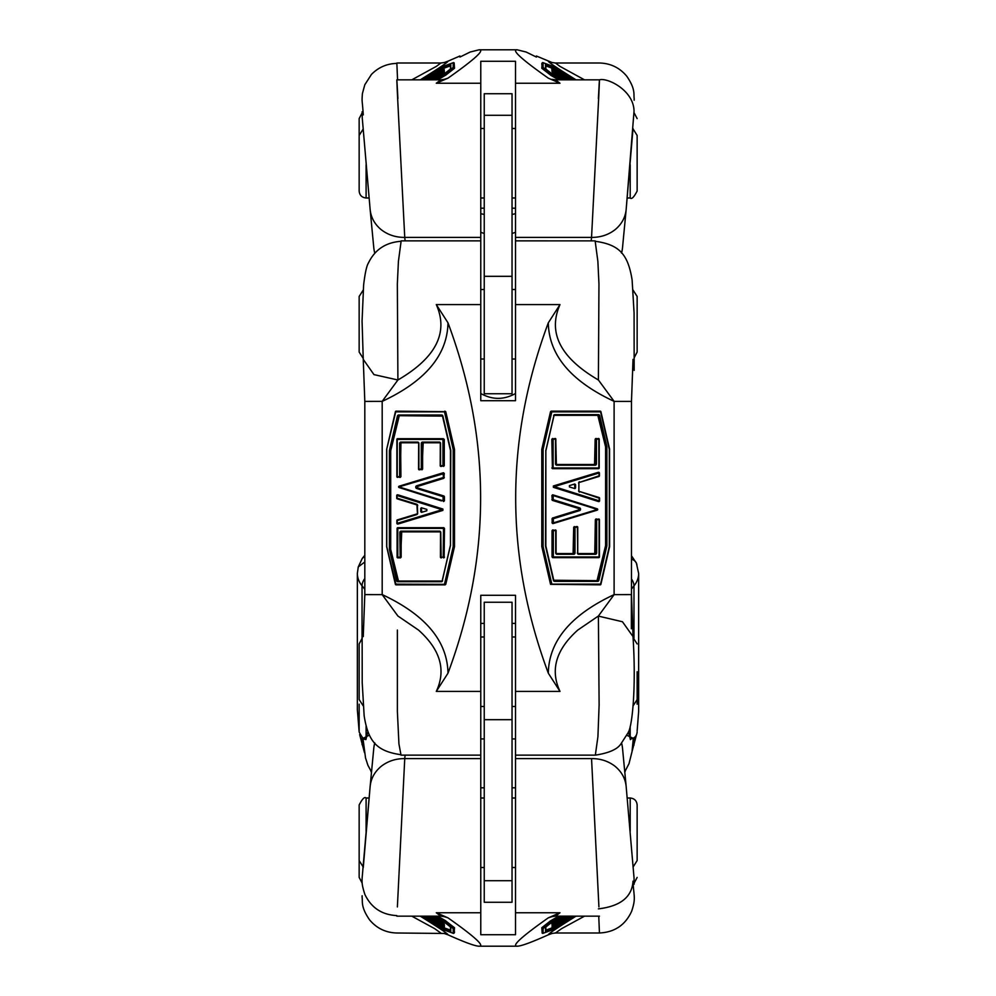 <?xml version="1.0" encoding="UTF-8"?>
<svg xmlns="http://www.w3.org/2000/svg" width="996" height="996" viewBox="0 0 996 996"><rect width="100%" height="100%" fill="white"/><g stroke="black" fill="none" stroke-linecap="round" stroke-linejoin="round"><path stroke-width="1.49" d="M480.769 304.589L480.769 61.266L515.517 61.266L515.517 400.703L480.769 400.703L480.769 304.589L436.298 304.589L447.988 322.816C491.489 439.61 491.489 556.39 447.988 673.184L436.298 691.411C446.32 670.059 440.381 649.604 418.482 630.045L397.902 616.014L382.178 594.637L364.947 594.6M480.769 240.858L401.164 240.858L398.412 261.425L397.342 283.91L397.902 379.986C435.924 357.813 448.723 332.676 436.298 304.589M631.352 401.4L614.109 401.4L614.109 594.624C570.833 614.843 548.896 641.038 548.31 673.184C504.81 556.39 504.81 439.61 548.31 322.816L560.001 304.589C547.576 332.676 560.375 357.813 598.397 379.986L598.957 283.897L597.874 261.413L595.135 240.87L515.517 240.858M515.517 755.142L515.517 934.734L480.769 934.734L480.769 595.297L515.517 595.297L515.517 755.142L595.334 755.142L597.924 736.667L599.119 704.981L598.397 616.014L577.817 630.045C555.917 649.604 549.966 670.059 560.001 691.411L548.31 673.184M574.854 484.654L575.551 484.654L574.792 483.981L569.451 485.612L569.451 486.957L574.941 488.625L575.551 487.928L574.854 487.928L574.555 484.056M599.468 500.851L598.708 501.523L599.468 500.851L599.156 497.577M579.411 491.451L599.468 498.187M598.994 476.424L579.411 482.4M598.683 501.523L553.39 487.318L553.39 485.973L598.521 472.328M599.318 473L598.571 472.328L599.418 473L599.318 475.814M553.39 487.318L554.249 486.646L553.739 485.973L553.739 487.318L598.359 501.523M552.817 523.547L552.033 522.875L552.469 518.057L578.813 509.902L578.813 508.558L552.344 500.365L551.896 495.547L552.693 494.875M551.896 495.547L553.191 495.547L552.842 494.85L552.245 495.547L552.245 499.693L552.693 500.365L553.191 499.693L551.896 499.693M578.813 509.902L552.817 518.057L552.369 518.717L553.328 518.717L552.469 518.057M553.091 494.9L597.351 509.479L553.228 523.523M552.494 494.85L552.842 494.85A0.697 0.697 0 0 1 553.054 494.875L554.897 495.448A0.697 0.697 0 0 0 554.897 495.448M552.033 518.717L552.369 522.875L552.979 523.572L553.328 522.875L552.033 522.875M554.946 495.473L597.214 508.819A0.697 0.697 0 0 1 597.214 510.151L553.178 523.547A0.697 0.697 0 0 1 552.979 523.572L552.631 523.572M597.289 510.101L597.289 508.869M594.55 464.497L595.147 439.186L595.757 438.489L595.496 439.186L596.442 439.186L596.094 438.489L599.206 439.186L598.16 438.489M595.147 439.186L594.898 464.497L556.378 464.497L555.768 439.186M595.147 463.8L596.442 463.8L596.442 439.186L598.857 439.186L598.857 467.971L553.116 467.971L552.419 468.668L551.821 439.186L555.519 439.186L555.519 463.8L555.868 439.186A0.697 0.697 0 0 0 555.17 438.489L552.158 439.186L552.768 468.668L598.509 468.668L599.106 467.971L598.509 468.668A0.697 0.697 0 0 0 599.206 467.971L599.206 439.186A0.697 0.697 0 0 0 598.509 438.489M551.821 467.971L553.116 467.971L553.116 439.186L552.768 438.489L551.821 439.186M594.761 553.577L595.359 519.651L595.969 518.966L595.708 519.651L596.654 519.651L596.305 518.966L599.418 519.651L598.721 518.966A0.697 0.697 0 0 1 599.418 519.651L599.418 556.963L598.721 557.648L599.418 556.963A0.697 0.697 0 0 1 598.721 557.648L552.979 557.648L553.328 556.963L552.369 556.963L552.631 557.648L552.033 530.631L552.631 529.934L552.369 530.631L553.328 530.631L552.979 529.934L556.079 530.631L555.382 529.934A0.697 0.697 0 0 1 556.079 530.631L556.079 552.892L555.992 530.631M573.098 553.577L573.696 527.233L576.709 526.548M577.655 527.233L577.655 552.892L578.601 554.274L595.459 554.274L595.11 553.577L578.253 553.577L577.655 552.892M573.696 527.233L574.045 552.892L574.991 552.892L574.991 527.233L577.394 527.233L577.742 552.892L577.742 527.233A0.697 0.697 0 0 0 577.058 526.548L574.045 527.233L574.991 527.233L574.294 526.548M573.696 552.892L573.435 553.577L556.59 553.577L555.992 552.892M597.015 580.668L605.593 545.596L605.593 446.905L597.824 415.332M598.173 415.332L598.521 414.635L554.797 414.635L554.448 415.332L598.173 415.332L605.568 446.718M545.758 545.97L545.845 450.889L545.497 545.97L553.427 580.332L554.598 581.365L597.712 581.365L597.363 580.668L553.689 580.232M609.552 546.617L600.825 584.241M609.552 546.53L609.552 449.321M550.551 584.328L541.799 546.53L541.799 449.408L543.094 449.408L542.16 449.233L542.148 546.53L550.551 584.328L600.215 584.839A0.697 0.697 0 0 0 600.899 584.291L609.627 546.68A0.697 0.697 0 0 0 609.639 546.53L609.552 449.408M600.837 411.759L609.639 449.408A0.697 0.697 0 0 0 609.627 449.271L600.912 411.697A0.697 0.697 0 0 0 600.239 411.161L551.46 411.161L550.875 411.672L551.809 411.858L551.112 411.161L599.891 411.161M541.812 546.704L543.094 546.53L541.799 546.53M541.799 449.408L551.112 411.161M444.403 500.814L443.108 500.814L443.457 501.511L444.054 500.814L443.606 495.996L443.108 496.668L444.403 496.668L444.403 500.814L443.606 501.486M443.469 472.814L444.266 473.486L443.818 478.304L417.473 486.459L417.473 487.803L444.403 496.668M444.266 477.632L443.12 472.814L443.469 478.304L443.917 477.632L442.971 477.632L416.627 485.787L417.125 486.459L443.818 478.304M441.39 500.901L398.948 486.882L443.071 472.839M441.34 500.876L399.085 487.542A0.697 0.697 0 0 1 399.085 486.21L443.12 472.814A0.697 0.697 0 0 1 443.32 472.789L443.668 472.789M399.01 486.26L398.998 487.492M401.4 531.864L439.921 531.864L439.572 531.167L401.052 531.167L400.803 532.561L399.844 532.561L400.193 557.872L400.803 557.175L397.093 557.175L397.79 557.872L397.79 527.693L397.192 528.39L444.129 528.39L443.531 527.693L443.183 557.175L443.531 557.872L444.129 557.175L440.431 557.175L441.128 557.872L440.78 532.561L440.518 557.175M400.193 557.872L397.79 557.872L400.193 557.872M401.749 531.864L400.541 557.872M444.477 528.39L444.129 557.175L443.88 527.693L397.79 527.693A0.697 0.697 0 0 0 397.093 528.39L397.093 557.175A0.697 0.697 0 0 0 397.79 557.872M440.518 532.561L440.431 557.175A0.697 0.697 0 0 0 441.128 557.872L441.465 557.872M444.477 557.175L443.88 557.872M399.284 415.693L390.706 450.765L390.706 549.456L398.462 581.029M398.126 581.029L397.778 581.726L441.415 581.726L441.763 581.029L398.126 581.029L390.718 549.63M450.541 450.379L450.453 545.111L450.79 450.379L442.859 416.017L441.701 414.996L398.587 414.996L398.935 415.693L442.61 416.116M396.072 411.161L395.723 411.858L396.072 411.161L445.399 411.672L396.072 411.161A0.697 0.697 0 0 0 395.4 411.697L386.672 449.321L395.474 411.759M444.826 411.161L445.747 411.672L454.5 449.47L454.5 546.592L445.76 584.328L396.408 584.839M395.462 584.241L386.672 546.742L386.672 449.321A0.697 0.697 0 0 0 386.647 449.47L395.723 411.858L444.477 411.858L453.205 449.47L454.151 449.47L453.205 449.47L453.205 546.592L454.151 546.592L453.205 546.592L444.49 584.142L445.411 584.328L395.711 584.142L396.059 584.839L386.747 546.68M386.747 449.383L386.647 546.592A0.697 0.697 0 0 0 386.66 546.729M395.375 584.279A0.697 0.697 0 0 0 396.059 584.839L445.187 584.839M421.445 511.695L420.748 511.695L421.507 512.367L426.836 510.749L426.848 509.404L421.345 507.736L420.748 508.421L421.445 508.421L421.744 512.305M416.888 504.91L397.143 498.784M397.292 519.924L416.789 514.596A1.394 1.208 -90 0 0 417.685 513.251L417.336 505.607L417.685 513.251M442.909 509.043L442.05 509.715L442.548 510.388L442.56 509.043L397.429 494.813L396.732 495.51L397.927 494.838L442.909 509.043L442.896 510.388L397.765 524.02M396.981 523.348L397.728 524.02L396.881 523.348L396.981 520.547M418.644 469.116L418.893 443.469A1.394 1.208 -90 0 0 417.698 442.087L400.84 442.087L401.189 442.772L418.046 442.772L417.698 442.087M419.59 469.813L422.254 469.116L419.59 469.813M423.2 442.772L421.993 469.813M422.852 442.772L439.709 442.772L439.361 442.087L422.503 442.087L422.254 443.469L421.308 443.469L421.308 469.116L418.893 469.116L418.893 443.469M399.981 477.395L400.591 476.698L399.633 476.698L399.981 477.395L396.881 476.698L399.981 477.395M418.382 442.772L401.537 442.772L400.927 443.469L400.33 477.395M440.307 465.73L440.568 443.469A1.394 1.208 -90 0 0 439.361 442.087M441.253 466.414L443.917 465.73L441.253 466.414M397.578 438.701L396.881 439.398L397.578 438.701L443.32 438.701L442.971 439.398L443.917 439.398L443.32 438.701L397.578 438.701A0.697 0.697 0 0 0 396.881 439.398L396.881 476.698A0.697 0.697 0 0 0 397.578 477.395M443.32 438.701L444.266 439.398L443.668 466.414M598.397 616.014L614.121 594.637L631.352 594.6L631.352 628.775M397.379 630.045L397.379 711.555L398.935 743.937L401.027 755.117M363.254 636.618L364.81 594.6L364.81 401.4L363.254 359.382L373.961 374.608L397.902 379.986L382.178 401.363L364.947 401.4M447.988 673.184C447.391 641.038 425.466 614.843 382.19 594.6L382.19 401.376C425.466 381.157 447.391 354.962 447.988 322.816M633.033 359.382L631.476 401.4L631.476 594.6L633.033 636.618L622.463 621.753L599.044 616.25M598.397 379.986L614.121 401.363C570.833 381.157 548.896 354.962 548.31 322.816M420.748 511.695L420.748 508.421M575.551 484.654L575.551 487.928M584.528 916.158L561.62 928.646L555.444 933.003L599.443 932.991L598.745 916.158M552.294 933.389L555.531 932.991M440.755 932.991L434.667 928.646L411.771 916.158M363.279 867.466L370.139 786.479C370.96 778.499 374.633 771.8 381.144 766.372C387.855 761.143 395.723 758.554 404.75 758.603L397.379 906.92M396.844 916.158L440.83 916.158L436.298 912.759L447.988 917.839C474.669 936.663 485.04 946.113 479.101 946.2C475.229 946.175 464.858 942.378 447.988 934.821C448.225 933.987 438.975 927.774 420.25 916.158M444.403 924.388L443.108 925.035A0.697 0.697 0 0 0 444.054 924.786L444.054 924.985A0.697 0.697 180 0 1 443.108 925.234L441.24 924.126M444.116 922.869L443.917 923.778A0.697 0.697 180 0 1 442.971 924.039L428.952 916.158L442.983 924.039A0.697 0.697 0 0 0 443.917 923.778L443.706 923.429M444.266 922.097L443.917 923.205A0.697 0.697 180 0 1 442.971 923.454L442.971 923.84A0.697 0.697 -0 0 0 443.917 923.578L444.266 922.981M443.706 925.284L444.477 925.757L444.129 927.762A0.697 0.697 180 0 1 443.183 928.011L440.78 926.629A0.697 0.697 180 0 1 440.431 926.019L440.431 925.184M443.88 925.384L443.183 926.616A0.697 0.697 -0 0 0 444.129 926.367L437.381 922.445M444.266 922.607L443.917 923.205L443.32 921.549L442.971 923.454L440.568 922.072A0.697 0.697 180 0 1 440.22 921.474L430.795 916.158M437.642 916.158L445.162 920.491L444.477 921.736A0.697 0.672 -51.9 0 0 445.399 921.462L436.26 916.158M445.162 920.491L454.5 927.737L454.151 933.04A0.697 0.697 180 0 1 453.205 933.289A0.697 0.672 110.2 0 0 453.305 933.352L453.305 933.352A0.697 0.672 110.2 0 0 453.441 933.377M454.5 932.443L454.126 928.309A0.697 0.672 128.1 0 1 453.205 928.596A0.697 0.697 -0 0 0 454.151 928.334L445.399 921.462L445.747 920.852M444.49 930.09L420.337 916.158L444.49 930.09A0.697 0.697 0 0 0 444.59 930.14L444.59 930.14A0.697 0.672 -69.8 0 1 444.49 930.09L453.205 933.289L453.205 928.596L444.477 921.736L434.804 916.158M444.714 930.177A0.697 0.672 -69.8 0 1 444.59 930.14L453.305 933.352A0.697 0.697 0 0 0 454.151 933.04M551.896 924.126L552.245 924.724A0.697 0.697 -0 0 0 553.191 924.985L551.896 924.325L552.506 923.74M553.328 926.23A0.697 0.697 180 0 1 552.369 925.969L552.369 925.981A0.697 0.697 0 0 0 553.328 926.23L570.347 916.158L553.328 926.23L552.369 925.77A0.697 0.697 -0 0 0 553.328 926.031L569.998 916.158M553.178 925.197L553.191 925.184A0.697 0.697 180 0 1 552.245 924.923A0.697 0.697 0 0 0 553.178 925.184L568.903 916.158M552.158 922.035L552.158 922.047A0.697 0.697 0 0 0 553.116 922.296L552.158 922.047L552.158 923.441A0.697 0.697 0 0 0 553.116 923.69L566.176 916.158L553.116 923.69A0.697 0.697 180 0 1 552.158 923.441L551.821 922.308M553.116 923.69L553.116 922.296L555.519 920.902L555.519 922.097A0.697 0.697 -0 0 0 555.868 921.499L555.868 920.304A0.697 0.697 -0 0 0 555.768 919.955L555.519 920.902A0.697 0.697 -0 0 0 555.868 920.304L563.101 916.158M542.857 933.377A0.697 0.672 -110.2 0 0 542.982 933.339L551.709 930.127A0.697 0.697 0 0 0 551.821 930.077L575.962 916.158L551.821 930.077A0.697 0.672 69.8 0 1 551.709 930.127L551.709 930.127A0.697 0.672 69.8 0 1 551.597 930.164M550.527 920.864L550.875 921.462A0.697 0.672 51.9 0 0 551.809 921.736L550.875 921.462L542.16 928.309L541.812 927.712L542.148 928.334A0.697 0.697 -0 0 0 543.094 928.583A0.697 0.672 -128.1 0 1 542.16 928.309L542.148 933.04A0.697 0.697 0 0 0 542.982 933.339L542.982 933.339A0.697 0.672 -110.2 0 0 543.094 933.289A0.697 0.697 180 0 1 542.148 933.04L541.812 927.712L550.527 920.864L558.644 916.158M555.569 924.898L555.731 925.222A0.697 0.697 -0 0 0 556.079 924.599L556.079 925.695A0.697 0.697 -0 0 1 555.731 926.292L573.422 916.158M552.581 926.205L552.369 926.355A0.697 0.697 -0 0 0 553.328 926.604L553.166 926.292M552.033 925.745L552.369 927.625L552.182 925.633M552.033 927.027L552.369 927.625A0.697 0.697 0 0 0 553.328 927.886L573.646 916.158L553.328 927.874A0.697 0.697 180 0 1 552.369 927.625L552.382 927.625M576.049 916.158C557.312 927.774 548.074 933.987 548.31 934.821C531.441 942.378 521.07 946.175 517.185 946.2C511.247 946.113 521.63 936.663 548.31 917.839L560.001 912.759L555.469 916.146L599.43 916.158M598.92 906.92L591.549 758.603C600.563 758.554 608.432 761.143 615.155 766.372C621.666 771.8 625.339 778.499 626.16 786.479L634.066 878.211M621.541 743.265A34.748 30.876 -5.5 0 1 622.525 748.382L622.525 748.382A34.748 30.876 -5.5 0 1 622.55 748.656M370.139 786.479L362.93 868.637C362.021 881.248 360.876 881.995 364.885 894.458C371.321 907.829 381.966 914.863 396.844 915.585M373.749 748.656A34.748 30.876 5.5 0 1 373.774 748.382L373.774 748.382A34.748 30.876 5.5 0 1 374.832 743.028M480.769 787.811L484.243 787.811M512.044 787.811L515.517 787.811M633.02 881.149C632.037 896.998 620.496 906.236 598.397 908.862M548.31 917.839L552.668 916.457M561.209 921.561L570.584 916.158M545.845 930.152L552.444 927.724M423.4 916.158L440.431 925.981M444.104 927.799L450.453 930.127M432.202 916.158L435.713 918.125M443.618 916.457L447.988 917.839M447.988 934.821L443.992 933.389M552.095 933.451L548.31 934.821M633.02 128.534L626.16 209.521C625.339 217.501 621.666 224.2 615.155 229.628C608.432 234.857 600.563 237.446 591.549 237.397L598.683 98.056C599.791 73.741 599.704 73.916 598.397 98.567M551.921 79.331L555.444 79.842L560.001 83.241L548.31 78.161C521.63 59.337 511.247 49.887 517.185 49.8L526.174 52.041L536.371 57.058L536.371 56L552.294 62.611M397.902 98.567C396.595 73.916 396.495 73.741 397.616 98.056L404.75 237.397C395.723 237.446 387.855 234.857 381.144 229.628C374.633 224.2 370.96 217.501 370.139 209.521L362.233 117.789M420.25 79.842C438.975 68.226 448.225 62.013 447.988 61.179L459.928 56L459.928 57.058L470.124 52.041L479.101 49.8C485.04 49.887 474.669 59.337 447.988 78.161L436.298 83.241L440.855 79.842L396.844 79.842M411.796 79.842L436.373 66.359L440.842 63.009L396.844 63.009L397.566 79.842M444.403 71.861L444.054 71.251A0.697 0.697 180 0 0 443.108 71.002L444.403 71.65L443.78 72.247M444.054 71.065A0.697 0.697 0 0 0 443.108 70.791L427.01 79.842L443.108 70.803A0.697 0.697 0 0 1 444.054 71.052L444.403 71.65M440.381 72.322L443.917 70.206A0.697 0.697 180 0 0 442.971 69.957L443.606 70.728M444.266 70.816L443.917 70.006L444.004 70.99M442.959 69.757L425.915 79.842L442.971 69.757A0.697 0.697 0 0 1 443.917 70.006A0.697 0.697 0 0 0 442.959 69.757L426.263 79.842M440.431 75.659L433.16 79.842M440.518 76.02L440.78 75.074A0.697 0.697 180 0 0 440.518 76.02L440.518 76.02A0.697 0.697 0 0 1 440.431 75.671L440.431 74.488A0.697 0.697 180 0 1 440.78 73.878L430.322 79.842M441.278 75.97L444.129 73.941A0.697 0.697 180 0 0 443.183 73.692L443.581 74.401M444.129 73.941L444.129 72.546A0.697 0.697 0 0 0 443.183 72.297L430.098 79.842L443.183 72.297A0.697 0.697 0 0 1 444.129 72.546L444.477 73.692M443.706 69.782L443.917 69.633A0.697 0.697 180 0 0 442.971 69.384L443.133 69.683M444.266 70.23L443.917 68.351L444.116 70.343M440.73 71.077L440.568 70.766A0.697 0.697 180 0 0 440.22 71.388A0.697 0.697 0 0 1 440.22 71.363L440.22 70.293A0.697 0.697 180 0 1 440.568 69.683L422.839 79.842M442.971 68.102L422.615 79.842L442.971 68.102A0.697 0.697 0 0 1 443.917 68.363A0.697 0.697 0 0 0 442.971 68.102L442.971 69.384L440.568 70.766L440.568 69.683M453.441 62.623A0.697 0.672 69.8 0 0 453.305 62.661L444.577 65.873A0.697 0.697 0 0 0 444.477 65.923L420.337 79.842L444.477 65.923A0.697 0.672 -110.2 0 1 444.577 65.873L444.577 65.873A0.697 0.672 -110.2 0 1 444.702 65.836M445.76 75.136L445.411 74.538A0.697 0.672 -128.1 0 0 444.49 74.264L445.411 74.538L454.126 67.691L454.475 68.288L454.151 67.666A0.697 0.697 180 0 0 453.205 67.417A0.697 0.672 51.9 0 1 454.126 67.691L454.151 62.96A0.697 0.697 0 0 0 453.305 62.661L453.305 62.661A0.697 0.672 69.8 0 0 453.205 62.711A0.697 0.697 0 0 1 454.151 62.96L454.5 68.263L445.76 75.136L437.642 79.842M551.896 71.6L553.191 70.953A0.697 0.697 180 0 0 552.245 71.202L552.245 71.002A0.697 0.697 0 0 1 553.191 70.741L555.058 71.849M553.328 71.949L567.384 79.842L553.315 71.936A0.697 0.697 0 0 0 552.369 72.21A0.697 0.697 0 0 1 553.328 71.949L553.328 72.148A0.697 0.697 180 0 0 552.369 72.397L552.581 72.546M553.303 72.509L567.01 79.842M552.593 70.704L553.116 69.359A0.697 0.697 180 0 0 552.158 69.62L558.905 73.542M552.419 70.604L552.158 68.226L545.845 65.873M551.821 68.824L552.158 68.226A0.697 0.697 0 0 1 553.116 67.965L555.519 69.359A0.697 0.697 -0 0 1 555.868 69.957L555.868 70.803M558.644 79.842L551.124 75.509L551.821 74.264A0.697 0.672 128.1 0 0 550.888 74.538L560.038 79.842M551.124 75.509L541.812 68.288L542.148 62.96A0.697 0.697 -0 0 1 543.094 62.711A0.697 0.672 -69.8 0 0 542.982 62.648L542.982 62.648A0.697 0.672 -69.8 0 0 542.857 62.623M541.799 63.557L542.16 67.691A0.697 0.672 -51.9 0 1 543.094 67.404A0.697 0.697 180 0 0 542.148 67.666L550.888 74.538L550.551 75.148M551.585 65.823A0.697 0.672 110.2 0 1 551.697 65.861L551.697 65.861A0.697 0.672 110.2 0 1 551.809 65.91L575.962 79.842L551.809 65.91A0.697 0.697 0 0 0 551.697 65.861L542.982 62.648A0.697 0.697 0 0 0 542.148 62.96M552.033 73.878L552.369 72.783A0.697 0.697 0 0 1 553.328 72.521L555.731 73.916A0.697 0.697 0 0 1 556.079 74.513L565.541 79.842M552.905 74.563L553.328 73.804A0.697 0.697 180 0 0 552.369 74.053L562.354 79.842M634.166 100.235L634.178 98.48C633.506 94.359 635.734 89.192 626.708 76.144C619.599 67.666 610.498 63.283 599.418 62.997L555.457 63.009L559.926 66.359L584.503 79.842M622.55 247.344A34.748 30.876 -174.5 0 1 622.525 247.618L622.525 247.618A34.748 30.876 -174.5 0 1 621.467 252.972M374.832 252.996A34.748 30.876 174.5 0 1 373.774 247.618L373.774 247.618A34.748 30.876 174.5 0 1 373.749 247.344M515.517 208.189L512.044 208.189M484.243 208.189L480.769 208.189M548.31 61.179C548.074 62.013 557.312 68.226 576.049 79.842M572.924 79.842L555.868 70.006M564.122 79.842L560.586 77.862M450.453 65.836L443.855 68.251M435.09 74.414L425.678 79.842M447.988 78.161L443.618 79.543M443.992 62.611L447.988 61.179M628.426 731.873L630.418 739.63L631.041 738.883M365.258 738.883L365.881 739.63L367.898 731.724M480.769 623.384L484.243 623.384M512.044 623.384L515.517 623.384M626.882 735.322L633.132 738.285M363.167 738.285L369.429 735.098M512.044 276.315L512.044 93.736L484.243 93.736L484.243 393.756L512.044 393.756L512.044 276.315L484.243 276.315M484.243 719.685L484.243 902.264L512.044 902.264L512.044 602.244L484.243 602.244L484.243 719.685L512.044 719.685M637.141 676.384L637.141 704.184M366.105 726.333L366.105 738.932C364.648 740.451 362.332 738.123 359.158 731.985L359.158 704.184M359.158 146.4L359.158 118.599L362.121 112.909M369.068 197.992L366.105 197.992C361.884 197.569 359.568 195.253 359.158 191.033L359.158 135.444L363.079 129.181M633.219 129.181L637.141 135.444L637.141 191.033C633.966 197.183 631.651 199.499 630.194 197.992L627.231 197.992M363.179 358.361L359.158 352.061L359.158 296.459L363.179 290.147M637.141 324.26L637.141 296.459L637.141 352.061L634.178 357.751M363.204 705.865L359.158 699.541L359.158 643.939L362.121 638.249M637.141 671.74L637.141 699.541L633.095 705.853M363.079 866.819L359.158 860.556L359.158 804.967C362.332 798.817 364.648 796.501 366.105 798.008L366.105 831.324M630.194 831.324L630.194 798.008C634.415 798.431 636.73 800.747 637.141 804.967L637.141 860.556L633.219 866.819M362.171 883.128L359.158 877.401L359.158 849.6M515.517 393.495C503.988 399.969 492.41 399.981 480.769 393.507M364.81 561.968L358.274 566.923L357.352 573.385A34.748 24.825 0 0 0 362.046 585.835A277.784 198.416 180 0 1 364.81 589.333M364.81 556.291L362.307 558.333L358.274 566.923M370.836 770.916L371.458 772.585M359.656 734.575L364.486 752.64M357.352 573.385L357.352 709.7L359.158 731.811M632.024 751.607L636.407 735.085M637.141 730.94L638.648 711.443L638.648 573.447L636.382 563.101A13.894 9.25 -24.5 0 1 636.954 565.778M624.816 772.323L625.326 770.954M560.001 304.589L515.517 304.589M560.001 691.411L515.517 691.411M578.875 483.11L578.875 490.742M598.521 501.548L598.87 501.548A0.697 0.697 0 0 0 599.567 500.851L599.567 498.187A0.697 0.697 0 0 0 599.082 497.527L579.361 491.426L599.219 498.187L599.219 500.851L554.249 486.646L599.069 473L599.069 475.814L579.373 482.425L598.92 476.474A0.697 0.697 0 0 0 599.418 475.814L599.418 473A0.697 0.697 0 0 0 598.721 472.316L598.372 472.316M598.223 472.328L553.39 485.973M552.344 500.365L578.813 508.558M579.672 507.885L579.672 510.575A1.394 1.208 90 0 0 579.672 507.885L553.191 499.693L553.191 495.547L597.351 509.479L553.328 522.875L553.328 518.717L579.672 510.575M555.768 463.8L556.727 465.194L595.247 465.194L594.898 464.497M599.106 467.971L599.106 439.186M595.359 519.651L595.359 552.892M595.459 554.274A1.394 1.208 90 0 0 596.654 552.892L595.11 553.577M596.654 552.892L596.654 519.651L599.069 519.651L599.069 556.963L553.328 556.963L553.328 530.631L555.731 530.631L555.731 552.892L556.938 554.274L573.783 554.274L573.435 553.577M599.318 556.963L599.318 519.651M552.033 530.631L552.033 556.963M605.593 446.905L605.593 545.596M606.85 446.544L605.917 446.718L606.888 446.905A1.394 1.208 90 0 0 606.85 446.544L599.679 415.668L598.409 415.842M553.888 415.768L545.758 450.889M545.796 450.615L553.963 415.818L545.845 450.889L545.845 545.97L553.764 580.182L545.796 546.244M597.363 580.668L598.87 580.332L606.85 545.957L605.917 545.771L597.6 580.158M605.568 545.771L606.888 545.596L606.888 446.905M609.303 546.53L600.563 584.142L551.821 584.142L543.094 546.53L543.094 449.408L551.809 411.858L600.588 411.858L609.303 449.408L609.303 546.53M550.527 411.672L541.812 449.233M443.955 495.996L417.125 487.803L416.627 488.476L443.108 496.668L443.108 500.814L398.948 486.882L444.266 473.486M417.473 486.459L417.473 487.803M416.627 485.787A1.394 1.208 -90 0 0 416.627 488.476M401.151 557.175L401.151 532.561M397.192 528.39L397.192 557.175M390.706 549.456L390.706 450.765M389.448 549.817L390.357 549.456L389.411 549.456A1.394 1.208 -90 0 0 389.448 549.817L396.607 580.693L397.89 580.506M442.324 580.593L450.541 545.111M450.503 545.385L442.249 580.531L450.453 545.111L450.453 450.379L442.535 416.179L450.503 450.117M398.935 415.693L397.429 416.017L389.448 450.404L390.37 450.59L398.699 416.204M390.718 450.59L389.411 450.765L389.411 549.456M454.475 449.296L445.747 411.672M454.5 546.592L454.5 449.47M386.747 449.47L386.747 546.592M445.76 584.328L454.475 546.767M417.424 505.607L416.789 504.275L397.08 498.174L397.08 495.51L442.05 509.715L397.23 523.348L397.23 520.547L416.789 514.596M416.888 513.948L397.429 519.875A0.697 0.697 0 0 0 396.881 520.547L396.881 523.348A0.697 0.697 0 0 0 397.578 524.045L397.927 524.045M396.819 495.51L396.819 498.174M398.076 524.02L442.896 510.388M417.424 513.251L416.926 504.935L397.217 498.834A0.697 0.697 0 0 1 396.732 498.174L396.732 495.51A0.697 0.697 0 0 1 397.429 494.813L397.778 494.813M422.603 469.116L422.603 443.469M400.927 476.698L400.591 443.469L399.633 443.469L399.633 476.698L397.23 476.698L397.23 439.398L442.971 439.398L442.971 465.73L440.568 465.73L440.568 443.469M396.981 439.398L396.981 476.698M444.266 465.73L444.266 439.398M440.917 466.414A0.697 0.697 0 0 1 440.22 465.73L440.307 443.469M401.189 442.772L400.927 443.469M419.241 469.813A0.697 0.697 0 0 1 418.544 469.116L418.644 443.469M480.769 691.411L436.298 691.411M400.84 442.087A1.394 1.208 -90 0 0 399.633 443.469M422.503 442.087A1.394 1.208 -90 0 0 421.308 443.469M417.685 505.607A1.394 1.208 -90 0 0 416.789 504.275M441.415 581.726A1.394 1.208 -90 0 0 442.585 580.693M396.607 580.693A1.394 1.208 -90 0 0 397.778 581.726M398.587 414.996A1.394 1.208 -90 0 0 397.429 416.017M442.859 416.017A1.394 1.208 -90 0 0 441.701 414.996M401.052 531.167A1.394 1.208 -90 0 0 399.844 532.561M440.78 532.561A1.394 1.208 -90 0 0 439.572 531.167M554.797 414.635A1.394 1.208 90 0 0 553.627 415.668M599.679 415.668A1.394 1.208 90 0 0 598.521 414.635M597.712 581.365A1.394 1.208 90 0 0 598.87 580.332M553.427 580.332A1.394 1.208 90 0 0 554.598 581.365M577.394 552.892A1.394 1.208 90 0 0 578.601 554.274M573.783 554.274A1.394 1.208 90 0 0 574.991 552.892M555.731 552.892A1.394 1.208 90 0 0 556.938 554.274M595.247 465.194A1.394 1.208 90 0 0 596.442 463.8M555.519 463.8A1.394 1.208 90 0 0 556.727 465.194M578.614 490.742A1.394 1.208 90 0 0 579.51 492.086M579.51 481.765A1.394 1.208 90 0 0 578.614 483.11M436.298 912.759L480.769 912.759M405.086 755.142L404.75 758.603L480.769 758.603M427.01 916.158L442.062 925.06A0.697 0.697 0 0 0 442.772 925.047M443.955 923.89L443.606 924.487L440.381 922.582M428.106 916.158L441.24 924.139M429.313 916.158L442.971 924.039M440.431 924.836L424.819 916.158L440.78 925.433L440.78 926.629L443.183 928.011A0.697 0.697 0 0 0 444.129 927.762L444.477 925.757M425.043 916.158L443.183 926.616L443.183 928.011M440.22 920.391L432.301 916.158L440.568 920.989L440.568 922.072L442.971 923.466A0.697 0.697 0 0 0 443.917 923.205M443.394 921.412L433.97 916.158M432.525 916.158L442.971 922.184A0.697 0.697 -0 0 0 443.917 921.935L443.955 921.86M420.561 916.158L441.502 928.235L441.851 927.6L422.018 916.158M450.453 930.862L442.436 927.911A0.697 0.672 110.2 0 0 442.66 928.857L450.752 931.833A0.697 0.672 -69.8 0 1 450.453 931.061M450.453 926.952L450.453 931.235A0.697 0.697 -0 0 0 450.79 931.833L450.79 927.226A0.697 0.697 180 0 1 450.64 927.114A0.697 0.672 -51.9 0 0 450.752 927.189L442.859 920.989A0.697 0.672 128.1 0 1 442.747 920.914M442.859 920.989L434.58 916.158L442.784 920.939L450.678 927.127M553.552 923.952L552.73 923.778M555.917 923.653L552.693 925.259M564.495 916.158L556.378 920.839L556.727 921.474L565.94 916.158M555.021 920.005L552.73 921.599M555.868 921.113L556.029 920.242M553.826 920.727A0.697 0.672 -128.1 0 1 553.801 920.752L561.694 916.158L553.714 920.814L545.547 927.226A0.697 0.672 51.9 0 0 545.696 927.102M545.621 927.176L553.801 920.752A0.697 0.672 -128.1 0 1 553.714 920.814M545.845 931.086A0.697 0.672 69.8 0 1 545.547 931.858L553.427 928.957A0.697 0.672 -110.2 0 0 553.664 928.011L545.845 930.887M545.659 927.152A0.697 0.697 180 0 1 545.497 927.264L545.497 931.858A0.697 0.697 -0 0 0 545.845 931.26L545.845 927.002M574.256 916.158L554.249 927.699L554.598 928.334L575.7 916.158M551.821 930.077L543.094 933.289L543.094 928.583L551.809 921.736L561.483 916.158M560.038 916.158L551.46 921.101L551.112 920.503M553.253 923.616L553.29 923.69A0.697 0.697 0 0 0 554.237 923.952L567.409 916.158M558.482 920.59L553.739 923.392M571.978 916.158L556.59 925.035L556.938 925.67M553.328 927.874L553.328 926.604L555.731 925.222L555.731 926.292M556.079 925.309L556.266 924.487M515.517 758.603L591.549 758.603M515.517 912.759L560.001 912.759M553.427 928.957L554.598 928.334M555.519 922.097L556.727 921.474M441.502 928.235L442.66 928.857M515.517 237.397L591.549 237.397L591.213 240.858M515.517 83.241L560.001 83.241M405.086 240.858L404.75 237.397L480.769 237.397M436.298 83.241L480.769 83.241M443.046 72.372L442.996 72.297A0.697 0.697 0 0 0 442.062 72.036L428.865 79.842M437.804 75.397L442.585 72.571M442.747 72.036L443.569 72.198M443.108 70.803L427.359 79.842M431.778 79.842L439.921 75.148L440.269 75.746M439.572 74.513L440.431 74.862M443.183 72.297L443.183 73.692L440.78 75.074L440.78 73.878M424.296 79.842L439.709 70.953L440.02 71.5M439.361 70.318L440.22 70.679M442.548 75.21A0.697 0.672 51.9 0 1 442.585 75.186L434.567 79.842L442.66 75.123L450.752 68.774A0.697 0.672 -128.1 0 0 450.603 68.898M450.678 68.824L442.585 75.186A0.697 0.672 51.9 0 1 442.66 75.123M450.453 64.902A0.697 0.672 -110.2 0 1 450.752 64.13L442.859 67.031A0.697 0.672 69.8 0 0 442.635 67.977L450.453 65.101M450.64 68.849A0.697 0.697 0 0 1 450.79 68.736L450.79 64.118A0.697 0.697 180 0 0 450.453 64.728L450.453 68.998M422.018 79.842L442.05 68.288L441.701 67.653L420.561 79.842M444.477 65.923L453.205 62.711L453.205 67.417L444.49 74.264L434.804 79.842M436.26 79.842L444.839 74.899L445.187 75.497M552.344 72.098L552.693 71.488L555.917 73.393M568.218 79.842L555.046 71.849M571.281 79.842L553.116 69.359L553.116 67.965L555.519 69.359L555.519 70.554L571.517 79.842L555.868 71.152M553.116 67.965A0.697 0.697 0 0 0 552.158 68.226L551.821 70.218M575.763 79.842L554.872 67.803L554.523 68.438L574.306 79.842M545.845 65.138L553.95 68.126A0.697 0.672 -69.8 0 0 553.714 67.18L545.547 64.167A0.697 0.672 110.2 0 1 545.845 64.939M545.696 68.911A0.697 0.672 128.1 0 0 545.547 68.799L553.427 74.999A0.697 0.672 -51.9 0 1 553.539 75.074L545.621 68.849M545.845 69.023L545.845 64.765A0.697 0.697 180 0 0 545.497 64.167L545.497 68.749A0.697 0.697 0 0 1 545.659 68.873M561.483 79.842L551.821 74.264L543.094 67.404L543.094 62.711L551.809 65.91M569.314 79.842L554.237 70.915A0.697 0.697 0 0 0 553.515 70.94M563.798 79.842L553.328 73.804L553.328 72.521L555.731 73.916L555.731 74.986L564.022 79.842L556.079 75.596M552.033 73.38L552.332 74.127M554.872 67.803L553.714 67.18M442.859 67.031L441.701 67.653M484.243 115.299L512.044 115.299M512.044 880.701L484.243 880.701M630.194 726.333L630.194 738.932C634.415 738.522 636.73 736.206 637.141 731.985M630.194 164.676L630.194 197.992M366.105 197.992L366.105 164.676M480.769 232.242A34.748 24.825 0 0 0 484.243 233.487M512.044 233.487A34.748 24.825 0 0 0 515.517 232.242M480.769 213.679A52.128 37.226 0 0 0 484.243 214.451M512.044 214.451A52.128 37.226 0 0 0 515.517 213.679M631.476 578.925A13.894 8.416 39 0 1 633.979 585.885A34.748 24.825 0 0 0 638.648 573.447M636.382 563.101L636.382 563.101A13.894 9.25 -24.5 0 0 631.476 559.167A13.894 9.25 -24.5 0 1 636.382 563.101L631.476 555.78M364.81 578.477A13.894 8.416 140.9 0 0 362.046 585.835L362.046 638.299M631.476 589.034A277.984 198.565 180 0 1 633.979 585.885L633.979 638.112M362.046 744.56L362.046 737.625M633.979 745.145L633.979 737.812M395.387 584.303L386.672 546.742M480.769 755.142L401.027 755.142M363.254 359.394L362.071 321.048L363.615 285.043C365.034 273.128 366.64 265.783 368.433 262.994C374.894 249.598 385.813 242.352 401.201 241.281M401.052 754.731C377.285 751.295 368.283 742.244 364.15 715.775L362.208 682.671L362.121 625.588M633.02 636.855C636.332 687.452 632.261 727.192 627.966 732.981L620.757 744.124C617.147 749.428 608.668 753.101 595.322 755.142M595.098 241.269C618.877 244.568 627.941 253.706 632.111 279.963L634.079 312.956L634.166 370.412M362.121 895.765L362.121 897.521C362.793 901.604 360.552 906.783 369.566 919.843C376.675 928.322 385.776 932.717 396.844 933.003L444.204 933.451M440.568 922.072A0.697 0.697 0 0 1 440.22 921.474L440.22 920.752M626.135 786.193L622.525 748.382A34.748 34.748 0 0 0 621.616 743.178M374.745 742.929A34.748 34.748 0 0 0 373.774 748.382L370.163 786.193M633.02 881.286C633.73 897.035 636.145 897.645 631.651 911.278C625.339 925.035 614.607 932.281 599.443 932.991M634.166 884.199L634.029 877.601M551.921 916.669L555.444 916.158M443.096 925.234A0.697 0.697 0 0 0 444.054 924.985M479.101 946.2L517.185 946.2M444.378 916.669L440.855 916.158M555.444 79.842L599.443 79.842C607.087 77.364 633.767 90.076 634.041 111.166L626.173 209.384M555.731 73.916A0.697 0.697 0 0 1 556.079 74.513L556.079 75.235M621.554 253.071A34.748 34.748 0 0 0 622.525 247.618L626.135 209.807M370.163 209.807L373.774 247.618A34.748 34.748 0 0 0 374.745 253.096M555.444 63.009L552.095 62.549M396.844 63.408C386.871 63.644 378.393 67.33 371.421 74.463L364.797 84.772L362.407 93.612C361.722 103.086 362.22 98.716 363.279 114.889M362.121 111.801L362.27 118.4M553.328 72.521A0.697 0.697 0 0 0 552.369 72.783M553.191 70.753A0.697 0.697 0 0 0 552.245 71.002M479.101 49.8L517.185 49.8M444.204 62.549L440.855 63.009M444.378 79.331L440.855 79.842M364.81 444.552L364.81 596.206M631.476 444.552L631.476 596.231M624.766 771.8L628.999 763.695L632.012 751.719L633.344 738.173M362.93 738.161L365.532 757.956L367.898 765.252L371.52 771.962M480.769 738.932L484.243 738.932M512.044 738.932L515.517 738.932M634.178 112.909L637.141 118.599M515.517 128.484L512.044 128.484M484.243 128.484L480.769 128.484M515.517 197.992L512.044 197.992M484.243 197.992L480.769 197.992M515.517 289.512L512.044 289.512M484.243 289.512L480.769 289.512M515.517 359.008L512.044 359.008M484.243 359.008L480.769 359.008M633.095 290.135L637.141 296.459M515.517 636.992L512.044 636.992M484.243 636.992L480.769 636.992M515.517 706.488L512.044 706.488M484.243 706.488L480.769 706.488M633.083 637.627L637.141 643.939M630.194 798.008L627.231 798.008M515.517 798.008L512.044 798.008M484.243 798.008L480.769 798.008M369.068 798.008L366.105 798.008M515.517 867.516L512.044 867.516M484.243 867.516L480.769 867.516M634.178 883.091L637.141 877.401M364.81 555.295L362.307 558.333"/></g></svg>
